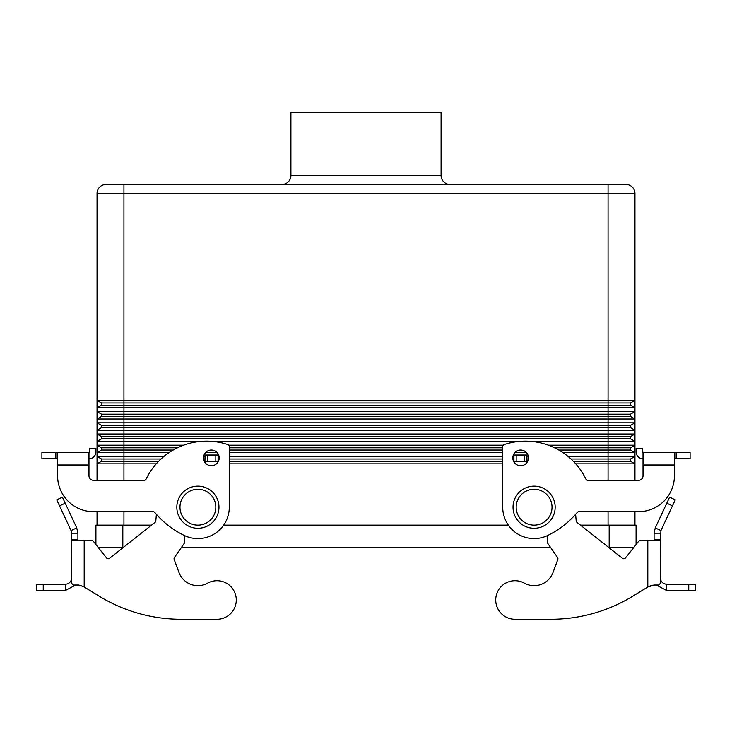 <?xml version="1.0" encoding="UTF-8"?>
<svg xmlns="http://www.w3.org/2000/svg" width="732" height="732" viewBox="0 0 732 732"><rect width="100%" height="100%" fill="white"/><g stroke="black" fill="none" stroke-linecap="round" stroke-linejoin="round"><path stroke-width="1.1" d="M207.668 583.13A20.176 20.176 0 0 1 178.974 572.47A20.176 20.176 0 0 0 207.668 583.13A19.279 19.279 0 0 1 233.865 590.66A19.279 19.279 0 0 1 217.001 619.272L181.133 619.272L217.001 619.272M151.533 525.137L95.919 525.137L95.919 544.544L93.833 541.9L106.488 557.903A2.242 2.242 0 0 0 109.635 558.269A2.242 2.242 0 0 1 106.488 557.903L98.298 547.545L123.196 547.545M93.833 541.9A4.484 4.484 0 0 0 90.32 540.198L84.189 540.198L84.189 586.982L99.168 596.159L84.189 586.982L79.742 585.271M174.198 559.532A2.242 2.242 0 0 1 174.463 557.473A2.242 2.242 0 0 0 174.198 559.532L178.974 572.47M70.894 580.897L70.29 581.821M68.835 583.157L68.323 583.468M82.021 586.021L78.717 585.024L73.255 585.024L71.745 583.422L71.635 540.198L71.635 576.066M71.635 580.183L71.635 577.932L71.635 580.183M65.368 584.209L36.6 584.209L36.6 590.477L65.368 590.477L65.368 584.209C68.204 584.063 70.171 582.672 71.269 580.046M75.716 585.024L65.368 590.477M77.912 540.198L77.912 533.207L71.635 533.207L71.05 530.554L76.741 527.9L77.912 533.207M76.741 527.9L62.412 497.184L56.73 499.837L71.05 530.554M71.635 533.207L71.635 540.198L84.189 540.198M218.072 461.938L218.072 455.039L205.07 455.039L204.914 462.377M109.635 558.269L154.974 522.41A2.242 2.242 0 0 0 155.815 520.845L156.383 514.331M181.133 619.272A156.895 156.895 0 0 1 99.168 596.159M184.455 535.559L184.455 543.062L174.463 557.473M205.07 461.316L218.072 461.316M534.104 486.139A21.072 21.072 0 0 0 513.031 507.203A21.072 21.072 0 0 0 534.104 528.275A21.072 21.072 0 0 0 555.167 507.203A21.072 21.072 0 0 0 534.104 486.139M197.896 528.275A21.072 21.072 0 0 1 176.833 507.203A21.072 21.072 0 0 1 197.896 486.139A21.072 21.072 0 0 1 218.969 507.203A21.072 21.072 0 0 1 197.896 528.275M203.505 457.893A7.842 7.842 0 0 1 211.347 450.052A7.842 7.842 0 0 1 219.197 457.893A7.842 7.842 0 0 1 211.347 465.735A7.842 7.842 0 0 1 203.505 457.893M512.803 457.893A7.842 7.842 0 0 0 520.653 465.735A7.842 7.842 0 0 0 528.495 457.893A7.842 7.842 0 0 0 520.653 450.052A7.842 7.842 0 0 0 512.803 457.893M625.997 184.455A8.967 8.967 0 0 1 632.329 187.081A8.967 8.967 0 0 0 625.997 184.455L106.003 184.455A8.967 8.967 0 0 0 99.671 187.081A8.967 8.967 0 0 1 106.003 184.455A8.967 8.967 0 0 0 99.671 187.081A8.967 8.967 0 0 1 106.003 184.455M441.085 112.728L441.085 175.488L290.915 175.488L290.915 112.728L441.085 112.728M290.915 175.488A8.967 8.967 0 0 1 281.948 184.455M450.052 184.455A8.967 8.967 0 0 1 441.085 175.488M97.045 525.137L97.045 511.686M97.045 480.311L97.045 193.422A8.967 8.967 0 0 1 99.671 187.081A8.967 8.967 0 0 0 97.045 193.422L123.937 193.422L123.937 184.455M630.481 416.426L630.481 414.193L634.955 411.604L634.955 419.015L630.481 416.426L101.519 416.426L101.519 414.193L97.045 411.604L608.063 411.604L608.063 405.226L630.481 405.226L630.481 402.984L634.955 400.395L630.481 402.984L101.519 402.984L97.045 400.395L634.955 400.395L634.955 407.815L630.481 405.226L634.955 407.815L97.045 407.815L101.519 405.226L101.519 402.984M608.063 184.455L608.063 405.226L101.519 405.226M630.481 427.634L101.519 427.634L101.519 425.393L97.045 422.803L634.955 422.803L634.955 430.224L630.481 427.634L630.481 425.393L634.955 422.803L634.955 419.015L97.045 419.015L101.519 416.426M630.481 414.193L101.519 414.193M630.481 425.393L608.063 425.393L608.063 411.604L634.955 411.604L634.955 407.815M630.481 438.843L101.519 438.843L101.519 436.601L97.045 434.012L634.955 434.012L634.955 441.433L630.481 438.843L630.481 436.601L634.955 434.012L634.955 430.224L97.045 430.224L101.519 427.634M630.481 436.601L608.063 436.601L608.063 425.393L101.519 425.393M548.405 445.221L634.955 445.221L634.955 452.641L630.481 450.052L630.481 447.81L634.955 445.221L634.955 441.433L531.45 441.433M519.308 441.433L212.692 441.433M200.55 441.433L97.045 441.433L101.519 438.843M630.481 447.81L608.063 447.81L608.063 436.601L101.519 436.601M568.041 456.429L608.063 456.429L608.063 450.052L630.481 450.052L634.955 452.641L562.963 452.641M526.473 452.641L514.825 452.641M502.719 452.641L229.281 452.641M217.175 452.641L205.527 452.641M169.037 452.641L97.045 452.641L101.519 450.052L101.519 447.81L97.045 445.221L183.595 445.221M554.536 447.81L608.063 447.81L608.063 450.052L558.8 450.052M502.719 450.052L229.281 450.052M173.2 450.052L101.519 450.052M177.464 447.81L101.519 447.81M502.719 447.81L229.281 447.81M228.732 445.221L503.268 445.221M634.955 400.395L634.955 193.422A8.967 8.967 0 0 0 632.329 187.081M630.481 459.019L634.955 456.429L634.955 463.841L630.481 461.261L630.481 459.019L608.063 459.019L608.063 456.429L634.955 456.429L634.955 452.641M634.955 525.137L634.955 511.686M634.955 480.311L634.955 463.841L575.745 463.841M158.67 461.261L101.519 461.261L101.519 459.019L97.045 456.429L163.959 456.429M203.642 456.429L205.07 456.429M218.072 456.429L219.051 456.429M229.281 456.429L502.719 456.429M512.949 456.429L513.928 456.429M526.93 456.429L528.358 456.429M630.481 461.261L573.33 461.261M502.719 463.841L229.281 463.841M156.255 463.841L97.045 463.841L101.519 461.261M527.735 461.261L526.93 461.261M502.719 461.261L229.281 461.261M205.07 461.261L204.265 461.261M160.985 459.019L101.519 459.019M608.063 480.311L608.063 459.019L571.015 459.019M528.413 459.019L526.93 459.019M513.928 459.019L512.885 459.019M502.719 459.019L229.281 459.019M219.115 459.019L218.072 459.019M205.07 459.019L203.588 459.019M660.365 533.207L654.088 533.207L655.259 527.9L669.588 497.184L675.27 499.837L660.95 530.554L660.365 540.198L641.68 540.198A4.484 4.484 0 0 0 638.167 541.9L636.081 544.544L636.081 525.137L580.467 525.137M508.347 525.137L223.653 525.137M608.804 547.545L633.702 547.545L625.512 557.903A2.242 2.242 0 0 1 622.365 558.269A2.242 2.242 0 0 0 625.512 557.903L638.167 541.9A4.484 4.484 0 0 1 641.68 540.198M181.344 547.545L550.656 547.545M643.025 458.717L642.861 458.717A6.725 6.725 0 0 1 636.135 451.992L636.135 448.24L642.412 448.24L642.861 452.44L674.41 452.44L674.41 475.827A35.859 35.859 0 0 1 638.542 511.686L578.93 511.686A2.242 2.242 0 0 0 577.209 512.482A89.652 89.652 0 0 1 547.847 535.412A31.375 31.375 0 0 1 502.719 507.203L502.719 446.685A2.242 2.242 0 0 1 504.257 444.562A67.243 67.243 0 0 1 585.875 479.048A2.242 2.242 0 0 0 587.888 480.311L638.542 480.311A4.484 4.484 0 0 0 643.025 475.827L643.025 452.44M502.719 446.685A2.242 2.242 0 0 1 504.257 444.562A67.243 67.243 0 0 1 585.875 479.048M577.209 512.482A89.652 89.652 0 0 1 547.847 535.412A31.375 31.375 0 0 1 502.719 507.203M643.025 464.994L674.41 464.994L674.41 475.827A35.859 35.859 0 0 1 638.542 511.686M674.41 452.44L690.093 452.44L690.093 458.717L674.41 458.717M638.542 480.311A4.484 4.484 0 0 0 643.025 475.827M636.135 450.482L636.135 451.992M41.907 452.44L41.907 458.717L41.907 452.44L57.59 452.44L57.59 475.827A35.859 35.859 0 0 0 93.458 511.686L153.07 511.686A2.242 2.242 0 0 1 154.791 512.482A89.652 89.652 0 0 0 184.153 535.412A31.375 31.375 0 0 0 229.281 507.203L229.281 446.685A2.242 2.242 0 0 0 227.744 444.562A67.243 67.243 0 0 0 146.125 479.048A2.242 2.242 0 0 1 144.113 480.311L93.458 480.311A4.484 4.484 0 0 1 88.975 475.827L88.975 452.44L89.588 451.992L89.588 448.24L95.865 448.24L95.865 451.992A6.725 6.725 0 0 1 89.139 458.717L88.975 458.717M57.59 452.44L88.975 452.44M41.907 458.717L57.59 458.717M95.865 450.482L95.865 451.992M88.975 464.994L57.59 464.994L57.59 475.827M93.458 480.311A4.484 4.484 0 0 1 88.975 475.827M514.999 619.272A19.279 19.279 0 0 1 505.675 616.856A19.279 19.279 0 0 0 514.999 619.272L550.867 619.272L514.999 619.272M524.332 583.13A20.176 20.176 0 0 0 553.026 572.47A20.176 20.176 0 0 1 524.332 583.13A19.279 19.279 0 0 0 498.135 590.66A19.279 19.279 0 0 0 505.675 616.856A19.279 19.279 0 0 1 498.135 590.66A19.279 19.279 0 0 1 524.332 583.13M647.811 540.198L647.811 586.982L632.832 596.159L647.811 586.982L654.5 585.024L652.331 585.261M660.758 580.128L660.731 580.046C661.829 582.672 663.796 584.063 666.632 584.209L664.629 583.871M660.731 580.046L660.365 577.932M652.294 585.271L649.989 586.012M666.632 590.477L666.632 584.209L695.4 584.209L695.4 590.477L666.632 590.477L656.284 585.024M660.365 540.198L660.255 583.422L658.745 585.024L654.5 585.024M655.259 527.9L660.95 530.554M654.088 540.198L654.088 533.207M622.365 558.269L577.026 522.41A2.242 2.242 0 0 1 576.185 520.845L575.617 514.331M527.086 462.377L526.93 461.316L513.928 461.316L513.928 461.938M547.545 535.559L547.545 543.062L557.537 557.473A2.242 2.242 0 0 1 557.802 559.532L553.026 572.47M550.867 619.272A156.895 156.895 0 0 0 632.832 596.159A156.895 156.895 0 0 1 550.867 619.272M526.93 461.316L526.93 455.039L513.928 455.039L513.928 461.316M71.635 539.374L77.912 539.374M218.072 461.764L205.07 461.764M43.243 584.209L43.243 590.477M207.312 461.316L207.312 455.039M215.83 461.316L215.83 455.039M59.539 505.858L65.221 503.213M197.896 525.137A17.934 17.934 0 0 1 179.971 507.203A17.934 17.934 0 0 1 197.896 489.269A17.934 17.934 0 0 1 215.83 507.203A17.934 17.934 0 0 1 197.896 525.137M534.104 525.137A17.934 17.934 0 0 0 552.029 507.203A17.934 17.934 0 0 0 534.104 489.269A17.934 17.934 0 0 0 516.17 507.203A17.934 17.934 0 0 0 534.104 525.137M123.937 480.311L123.937 193.422L634.955 193.422M608.063 525.137L608.063 511.686M123.937 525.137L123.937 511.686M609.18 547.545L609.18 525.137M122.82 547.545L122.82 525.137M676.148 452.44L676.148 458.717M55.852 452.44L55.852 458.717M660.365 539.374L654.088 539.374M688.757 584.209L688.757 590.477M526.93 461.764L513.928 461.764M524.688 461.316L524.688 455.039M516.17 461.316L516.17 455.039M672.461 505.858L666.779 503.213"/></g></svg>
